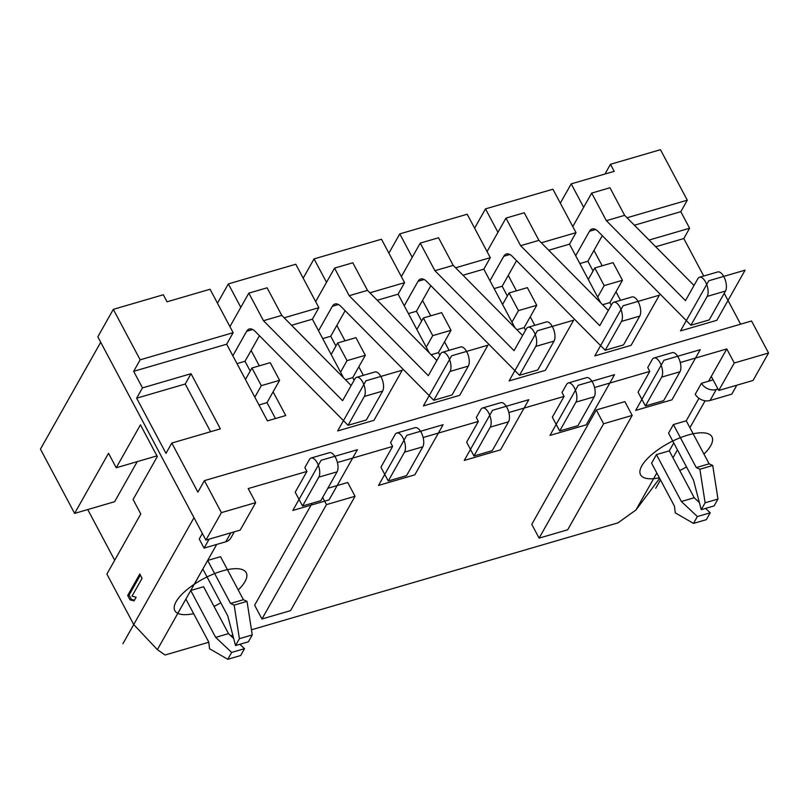<?xml version="1.0" encoding="UTF-8"?>
<svg xmlns="http://www.w3.org/2000/svg" width="809" height="809" viewBox="0 0 809 809"><rect width="100%" height="100%" fill="white"/><g stroke="black" fill="none" stroke-linecap="round" stroke-linejoin="round"><path stroke-width="1.21" d="M606.346 220.675L591.672 193.098L609.966 187.759L624.629 215.346L606.346 220.675L685.466 300.645L697.813 278.751A10.729 4.955 -106.3 0 1 699.502 277.265A10.729 4.955 -106.3 0 1 706.52 284.05A10.729 4.955 -106.3 0 1 707.197 296.397L725.481 291.068A10.729 4.955 -106.3 0 0 724.803 278.721A10.729 4.955 -106.3 0 0 717.785 271.935L699.502 277.265M600.703 302.799L569.526 244.156L576.018 232.658L552.911 189.215L485.491 208.884L474.61 228.158M591.672 193.098L572.792 226.581M575.684 255.745L589.488 231.273A16.777 7.736 73.7 0 1 592.127 228.967A16.777 7.736 73.7 0 1 598.063 231.404L690.926 325.248L707.197 296.397M597.679 297.115L604.171 285.617L594.787 267.961L588.295 279.469M649.789 371.392L638.068 392.173L645.4 405.966L661.671 377.115A10.729 4.955 -106.3 0 0 660.993 364.768A10.729 4.955 -106.3 0 0 653.975 357.983A10.729 4.955 -106.3 0 0 652.287 359.459L647.736 367.539L649.789 371.392L594.554 387.511M191.035 373.707L142.465 387.885L133.667 371.331L226.672 344.199L233.154 332.691L210.057 289.248L167.058 301.797L163.317 294.759L113.321 309.351L97.818 336.827L205.911 540.109L221.403 512.633L204.394 480.637L197.902 492.145L171.801 443.049L220.372 428.871L191.035 373.707L185.231 384.012L210.593 431.723M133.667 371.331L140.159 359.823L233.154 332.691M291.553 325.269L312.385 319.191L318.867 307.683L295.77 264.24L228.34 283.908L217.469 303.193M284.171 317.806L318.867 307.683M377.267 300.26L398.099 294.183L404.581 282.675L381.484 239.231L314.054 258.9L303.183 278.175M369.885 292.797L404.581 282.675M462.981 275.242L483.812 269.164L490.305 257.666L467.197 214.223L399.767 233.892L388.896 253.166M455.598 267.789L490.305 257.666M548.694 250.234L569.526 244.156M541.312 242.781L576.018 232.658M627.026 217.773L687.296 200.187L680.814 211.685L689.612 228.239L649.091 240.061M634.408 225.226L680.814 211.685M620.503 300.321L615.973 291.786L609.865 302.606L611.26 305.236M602.159 265.807L593.968 250.406L587.87 261.226L593.068 271.005M724.217 293.313L740.619 324.187M275.464 418.536L267.01 402.639L273.108 391.819L285.729 415.543L267.435 420.872L226.672 344.199M259.305 365.85L251.114 350.449L245.006 361.269L250.214 371.048M343.562 377.823L312.385 319.191M363.362 375.346L358.822 366.811L352.724 377.631L354.12 380.26M345.018 340.832L336.827 325.44L330.729 336.261L335.927 346.04M429.276 352.815L398.099 294.183M449.076 350.337L444.535 341.803L438.438 352.623L439.833 355.252M430.732 315.823L422.541 300.432L416.443 311.243L421.641 321.031M514.989 327.807L483.812 269.164M534.789 325.329L530.259 316.794L524.151 327.615L525.547 330.244M516.445 290.815L508.254 275.414L502.156 286.234L507.354 296.013M583.663 207.306L571.205 183.876L560.324 203.15M587.87 261.226L579.841 263.572M609.865 302.606L602.604 304.72M687.296 200.187L660.457 149.705L610.461 164.298L614.203 171.326L571.205 183.876M140.159 359.823L113.321 309.351M240.799 307.349L228.34 283.908M326.523 282.331L314.054 258.9M412.236 257.323L399.767 233.892M497.95 232.314L485.491 208.884M142.465 387.885L136.65 398.19L165.987 453.353L171.801 443.049M136.65 398.19L185.231 384.012M204.394 480.637L751.541 321.001L768.55 352.997L753.048 380.473L718.766 390.474L711.283 376.407L726.785 348.932L734.269 362.998L768.55 352.997M689.612 228.239L683.797 238.544L703.729 276.031M683.797 238.544L655.694 246.745M610.461 164.298L604.97 174.016M100.71 342.268L40.45 449.116L74.62 513.391L108.527 453.283L116.223 467.764L156.228 456.094L156.653 455.325M205.911 540.109L240.192 530.107L255.695 502.632L248.211 488.565L306.924 471.435L304.872 467.572L309.422 459.502A10.729 4.955 -106.3 0 1 311.111 458.025A10.729 4.955 -106.3 0 1 318.139 464.811A10.729 4.955 -106.3 0 1 318.817 477.148L337.1 471.819A10.729 4.955 -106.3 0 0 336.423 459.472A10.729 4.955 -106.3 0 0 329.394 452.686L311.111 458.025M221.403 512.633L255.695 502.632M718.766 390.474L734.269 362.998M508.841 412.519L564.075 396.41L562.012 392.547L566.573 384.467A10.729 4.955 -106.3 0 1 568.252 382.991A10.729 4.955 -106.3 0 1 575.28 389.776A10.729 4.955 -106.3 0 1 575.957 402.124L594.241 396.794A10.729 4.955 -106.3 0 0 593.563 384.447A10.729 4.955 -106.3 0 0 586.545 377.661L568.252 382.991M423.127 437.527L478.352 421.418L476.299 417.555L480.859 409.485A10.729 4.955 -106.3 0 1 482.538 407.999A10.729 4.955 -106.3 0 1 489.566 414.784A10.729 4.955 -106.3 0 1 490.244 427.132L508.527 421.802A10.729 4.955 -106.3 0 0 507.85 409.455A10.729 4.955 -106.3 0 0 500.832 402.67L482.538 407.999M337.414 462.536L392.638 446.426L390.585 442.563L395.146 434.494A10.729 4.955 -106.3 0 1 396.825 433.007A10.729 4.955 -106.3 0 1 403.853 439.793A10.729 4.955 -106.3 0 1 404.53 452.14L422.814 446.811A10.729 4.955 -106.3 0 0 422.136 434.463A10.729 4.955 -106.3 0 0 415.118 427.678L396.825 433.007M680.268 362.503L726.785 348.932M713.134 379.886L701.433 383.304L695.234 394.286A11.741 9.496 -150.6 0 0 710.059 400.485L731.781 394.145L736.827 385.205M686.244 420.801L673.391 424.553L668.547 433.139L693.475 480.03L701.241 509.67L714.094 505.918L717.977 499.052L712.729 465.478L709.129 463.83L686.244 420.801L698.956 398.271M699.391 502.601L694.223 497.747L669.296 450.856L673.755 442.938M669.296 450.856L656.433 454.607L651.599 463.193L674.473 506.222L675.272 512.855L693.495 523.413L697.368 516.536L681.37 501.499L656.433 454.607M251.457 629.796L617.934 522.877L635.925 510.014L656.807 472.992M232.82 635.237L230.838 635.813M208.773 642.255L165.076 655.007L157.361 649.647L190.722 590.489L203.585 586.737L228.512 633.629L215.659 637.381L190.722 590.489L207.67 560.435L220.533 556.683L243.408 599.712L230.555 603.463L207.67 560.435L216.701 544.427M306.924 471.435L295.204 492.216L302.536 505.999L318.817 477.148M392.638 446.426L380.918 467.208L388.259 480.991L404.53 452.14M478.352 421.418L466.631 442.199L473.973 455.983L490.244 427.132M564.075 396.41L552.345 417.181L559.686 430.975L575.957 402.124M708.573 381.221L711.283 376.407M312.163 503.198L254.633 605.203L261.964 618.996L290.532 610.653L355.05 496.281L347.718 482.488L327.807 488.292M539.107 538.127L567.675 529.794L632.193 415.411L624.861 401.628L596.284 409.961L531.776 524.333L539.107 538.127L603.615 423.754L596.284 409.961M632.193 415.411L603.615 423.754M355.05 496.281L326.472 504.614L322.649 497.424M261.964 618.996L326.472 504.614M701.433 383.304A11.741 9.496 29.4 0 0 716.258 389.493L710.059 400.485M717.977 388.987L716.258 389.493M209.106 539.178L204.07 548.118L225.802 541.777L230.838 532.838M202.371 533.455L199.236 539.006L204.07 548.118M672.967 457.763L677.426 449.844L672.967 457.763M689.915 427.708L705.104 400.779L689.915 427.708M659.648 478.341L635.925 510.014M122.877 643.772L193.988 517.699L133.728 624.548L106.889 574.066L140.786 513.958L133.091 499.477L157.31 456.549L140.442 424.826L116.223 467.764M114.686 560.243L87.746 509.559M137.227 461.636L114.625 501.711L74.62 513.391M139.785 574.016L127.68 595.475L129.976 599.793L134.072 600.905L136.124 597.244L132.029 596.132L142.081 578.324L139.785 574.016M133.728 624.548L157.361 649.647M232.83 355.778L246.634 331.306A16.777 7.736 73.7 0 1 249.263 329A16.777 7.736 73.7 0 1 255.209 331.437L348.062 425.291L364.343 396.44A10.729 4.955 -106.3 0 0 363.666 384.093A10.729 4.955 -106.3 0 0 356.638 377.307A10.729 4.955 -106.3 0 0 354.959 378.784L342.601 400.677L263.481 320.718L248.818 293.131L229.928 326.624M254.825 397.158L261.317 385.65L251.933 367.994L245.44 379.502M248.818 293.131L267.101 287.802L281.775 315.379L263.481 320.718M245.006 361.269L236.986 363.605M267.01 402.639L258.991 404.985M251.114 350.449L259.426 335.705M348.062 425.291L366.356 419.952L382.627 391.101A10.729 4.955 -106.3 0 0 381.949 378.754A10.729 4.955 -106.3 0 0 374.931 371.968L356.638 377.307M351.157 385.509L281.775 315.379M302.536 505.999L320.829 500.67L337.1 471.819M273.108 391.819L279.601 380.311L270.216 362.665L251.933 367.994M261.317 385.65L279.601 380.311M318.544 330.77L332.347 306.298A16.777 7.736 73.7 0 1 334.977 303.992A16.777 7.736 73.7 0 1 340.923 306.429L433.786 400.283L450.057 371.422A10.729 4.955 -106.3 0 0 449.379 359.085A10.729 4.955 -106.3 0 0 442.351 352.299A10.729 4.955 -106.3 0 0 440.672 353.776L428.315 375.669L349.195 295.71L334.532 268.123L315.641 301.615M340.538 372.15L347.031 360.642L337.646 342.986L331.154 354.494M334.532 268.123L352.815 262.794L367.488 290.37L349.195 295.71M330.729 336.261L322.7 338.597M352.724 377.631L345.463 379.745M336.827 325.44L345.14 310.696M433.786 400.283L452.069 394.944L468.34 366.093A10.729 4.955 -106.3 0 0 467.663 353.745A10.729 4.955 -106.3 0 0 460.645 346.96L442.351 352.299M436.87 360.501L367.488 290.37M358.822 366.811L365.314 355.303L355.93 337.656L337.646 342.986M388.259 480.991L406.543 475.662L422.814 446.811M347.031 360.642L365.314 355.303M404.257 305.762L418.061 281.289A16.777 7.736 73.7 0 1 420.69 278.984A16.777 7.736 73.7 0 1 426.636 281.421L519.499 375.265L535.77 346.414A10.729 4.955 -106.3 0 0 535.093 334.077A10.729 4.955 -106.3 0 0 528.065 327.291A10.729 4.955 -106.3 0 0 526.386 328.767L514.039 350.661L434.918 270.702L420.245 243.115L401.355 276.607M426.252 347.142L432.744 335.634L423.36 317.977L416.868 329.485M420.245 243.115L438.529 237.775L453.202 265.362L434.918 270.702M416.443 311.243L408.414 313.589M438.438 352.623L431.177 354.736M422.541 300.432L430.853 285.688M519.499 375.265L537.783 369.935L554.054 341.085A10.729 4.955 -106.3 0 0 553.376 328.737A10.729 4.955 -106.3 0 0 546.358 321.952L528.065 327.291M522.594 335.492L453.202 265.362M444.535 341.803L451.028 330.294L441.643 312.638L423.36 317.977M473.973 455.983L492.256 450.653L508.527 421.802M432.744 335.634L451.028 330.294M489.971 280.753L503.774 256.281A16.777 7.736 73.7 0 1 506.404 253.975A16.777 7.736 73.7 0 1 512.35 256.413L605.213 350.257L621.484 321.406A10.729 4.955 -106.3 0 0 620.806 309.058A10.729 4.955 -106.3 0 0 613.778 302.273A10.729 4.955 -106.3 0 0 612.1 303.759L599.752 325.653L520.632 245.693L505.959 218.106L487.069 251.599M511.966 322.124L518.458 310.626L509.073 292.969L502.581 304.477M505.959 218.106L524.252 212.767L538.915 240.354L520.632 245.693M502.156 286.234L494.127 288.58M524.151 327.615L516.89 329.728M508.254 275.414L516.567 260.68M605.213 350.257L623.496 344.927L639.767 316.076A10.729 4.955 -106.3 0 0 639.09 303.729A10.729 4.955 -106.3 0 0 632.072 296.943L613.778 302.273M608.307 310.484L538.915 240.354M530.259 316.794L536.741 305.286L527.357 287.63L509.073 292.969M559.686 430.975L577.97 425.645L594.241 396.794M518.458 310.626L536.741 305.286M593.968 250.406L602.28 235.672M690.926 325.248L709.21 319.919L725.481 291.068M694.021 285.476L624.629 215.346M615.973 291.786L622.455 280.278L613.07 262.622L594.787 267.961M645.4 405.966L663.683 400.637L679.954 371.776A10.729 4.955 -106.3 0 0 679.277 359.439A10.729 4.955 -106.3 0 0 672.259 352.653L653.975 357.983M604.171 285.617L622.455 280.278M185.878 599.075L208.762 642.103L209.551 648.737L227.774 659.295L231.657 652.428L215.659 637.381M202.837 569.02L227.764 615.912L235.53 645.552L239.403 638.685L234.155 605.112L230.555 603.463M227.774 659.295L240.637 655.543L244.51 648.676L239.848 644.288M233.68 638.483L228.512 633.629M235.53 645.552L248.383 641.8L252.256 634.934L247.018 601.36L243.408 599.712M244.51 648.676L231.657 652.428M252.256 634.934L239.403 638.685M247.018 601.36L234.155 605.112M140.372 575.098L129.106 595.06L131.402 599.368L134.456 600.207M127.68 595.475L129.106 595.06M129.976 599.793L131.402 599.368M693.495 523.413L706.348 519.661L710.221 512.795L705.569 508.406M701.241 509.67L705.114 502.804L699.876 469.23L696.266 467.582L709.129 463.83M696.266 467.582L673.391 424.553M699.876 469.23L712.729 465.478M705.114 502.804L717.977 499.052M681.37 501.499L694.223 497.747M697.368 516.536L710.221 512.795M234.317 531.826L230.899 537.884A11.741 9.496 -150.6 0 1 225.802 541.777M660.478 479.899L655.735 488.302M238.23 589.973A40.42 14.724 152 0 0 244.965 581.631A40.42 14.724 152 0 0 222.212 570.982A40.42 14.724 152 0 0 176.109 601.714A40.42 14.724 152 0 0 193.644 613.677M214.041 606.416A40.42 14.724 152 0 0 220.796 602.816M703.941 454.092A40.42 14.724 152 0 0 710.686 445.739A40.42 14.724 152 0 0 687.923 435.09A40.42 14.724 152 0 0 641.82 465.832A40.42 14.724 152 0 0 659.355 477.795M679.752 470.525A40.42 14.724 152 0 0 686.517 466.935M329.101 499.861L357.386 449.713L321.102 460.301L292.818 510.449L329.101 499.861M373.95 420.346L402.235 370.198L365.951 380.786L337.666 430.934L373.95 420.346M414.815 474.853L443.099 424.705L406.816 435.293L378.531 485.44L414.815 474.853M459.664 395.338L487.948 345.19L451.665 355.778L423.38 405.926L459.664 395.338M500.528 449.844L528.813 399.697L492.529 410.284L464.245 460.432L500.528 449.844M545.377 370.33L573.662 320.182L537.378 330.77L509.094 380.918L545.377 370.33M586.242 424.836L614.527 374.688L578.243 385.276L549.958 435.424L586.242 424.836M631.091 345.322L659.375 295.174L623.092 305.762L594.807 355.909L631.091 345.322M671.955 399.828L700.24 349.68L663.956 360.268L635.672 410.416L671.955 399.828M716.804 320.313L745.089 270.166L708.805 280.753L680.521 330.901L716.804 320.313M246.634 331.306L252.732 329.526M364.343 396.44L382.627 391.101M332.347 306.298L338.445 304.518M450.057 371.422L468.34 366.093M418.061 281.289L424.159 279.509M535.77 346.414L554.054 341.085M503.774 256.281L509.872 254.501M621.484 321.406L639.767 316.076M589.488 231.273L595.586 229.493M661.671 377.115L679.954 371.776"/></g></svg>
